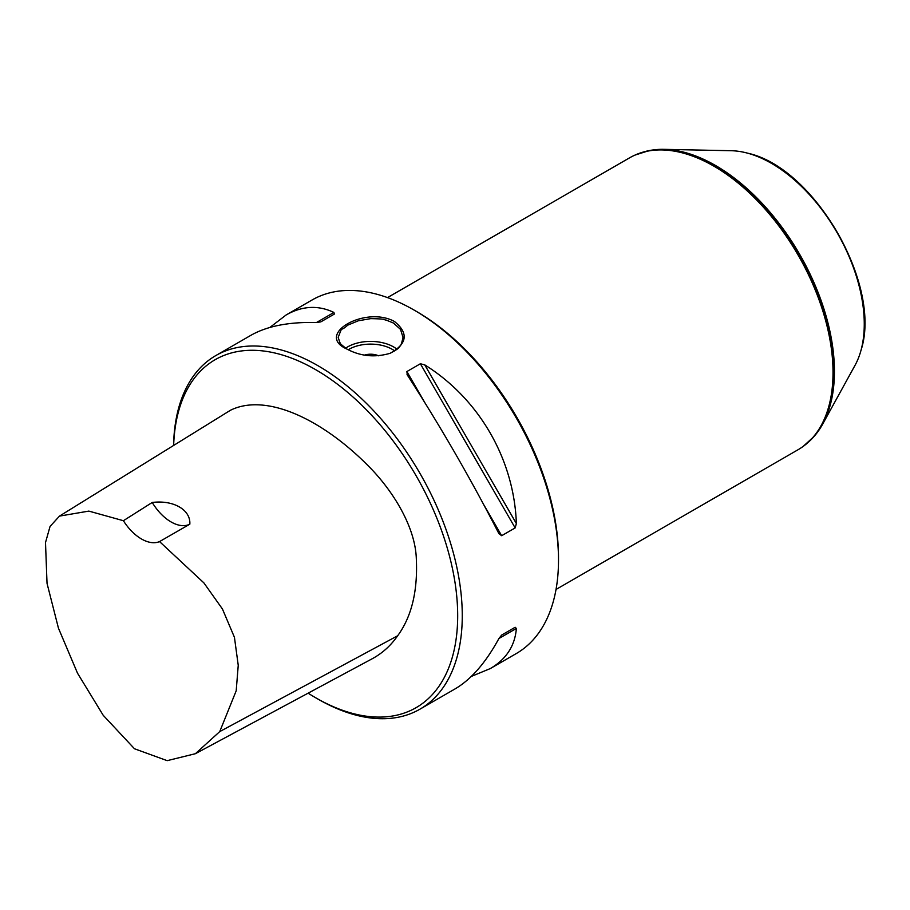 <?xml version="1.0" encoding="UTF-8"?>
<svg xmlns="http://www.w3.org/2000/svg" width="910" height="910" viewBox="0 0 910 910"><rect width="100%" height="100%" fill="white"/><g stroke="black" fill="none" stroke-linecap="round" stroke-linejoin="round"><path stroke-width="1.36" d="M308.115 693.17A200.917 116.002 -120 0 0 315.611 697.731A200.917 116.002 -120 0 0 457.685 615.706A200.917 116.002 -120 0 0 315.611 369.642A200.917 116.002 -120 0 0 173.651 445.422M59.48 516.106L230.492 410.239C266.584 392.449 322.697 420.09 367.39 464.999C391.937 489.205 415.347 526.162 416.325 558.854C417.826 591.056 411.604 616.684 397.67 635.76C390.89 645.497 382.53 653.096 372.577 658.556L195.388 753.707L219.742 731.594L236.202 690.781L238.238 665.301L234.439 637.307L222.438 608.995L203.886 582.889L159.546 541.587L189.826 524.183C190.816 510.01 173.753 499.783 152.22 502.468L123.396 520.713L88.85 511.101L59.48 516.106L50.05 526.446L45.5 542.565L47.024 583.333L58.445 628.162L77.509 673.184L103.205 715.294L134.475 748.759L167.167 760.658L195.388 753.707M387.524 297.593L629.618 157.817A168.509 97.29 60 0 1 634.998 155.087A168.509 97.29 60 0 1 798.127 255.107A168.509 97.29 60 0 1 803.177 446.389A168.509 97.29 60 0 1 798.127 449.688L556.021 589.464M159.546 541.587A38.891 22.454 60 0 1 123.396 520.713M152.22 502.468A38.891 22.454 -120 0 0 189.826 524.183M407.293 374.965L406.884 371.553L420.375 363.761L424.754 364.876C479.195 398.876 514.15 459.425 516.368 523.568L515.151 527.914L501.66 535.706L498.908 533.647C471.005 479.229 440.463 426.335 407.293 374.965L407.032 374.545M269.872 327.452L286.127 314.974C302.245 305.817 318.182 304.975 333.924 312.448L334.334 314.075L320.832 321.867L316.464 322.527C289.016 321.822 267.165 326.076 250.932 335.289L215.829 355.56A204.158 117.868 -120 0 0 173.582 445.468M315.611 697.731L317.909 699.051A204.158 117.868 -120 0 0 419.976 709.163L455.091 688.893C471.187 679.44 485.792 662.651 498.908 638.524L501.66 635.066L515.151 627.274L501.637 635.078L515.151 627.274L516.368 628.446C514.969 645.816 506.267 659.193 490.285 668.577L471.346 676.414M490.285 668.577L516.22 653.596A204.158 117.868 -120 0 0 558.501 560.139A204.158 117.868 -120 0 0 414.152 310.105A204.158 117.868 -120 0 0 414.141 310.105A204.158 117.868 -120 0 0 312.073 299.993L286.127 314.974M394.439 321.48C408.715 333.083 407.305 343.684 390.208 353.273C374.897 357.755 360.417 356.322 346.778 348.996C314.576 334.584 365.183 305.362 394.439 321.48M419.976 709.163A204.158 117.868 -120 0 0 451.28 545.568A204.158 117.868 -120 0 0 317.909 365.672A204.158 117.868 -120 0 0 215.829 355.56M389.924 353.387C396.089 350.145 399.171 348.052 399.149 347.085C399.729 344.89 400.389 349.383 403.016 337.371L400.525 329.42L393.518 323.073L386.033 320.013C382.587 319.888 389.548 319 370.711 318.637L358.278 320.798L347.7 325.177C339.248 332.855 343.229 324.483 338.201 337.337L339.839 342.604C341.307 343.65 337.041 341.568 347.245 349.269M364.478 355.105A12.967 7.485 180 0 1 378.583 355.799A12.967 7.485 0 0 0 364.489 355.105M414.152 310.105L416.439 311.425A200.917 116.002 60 0 1 558.501 557.5L558.501 560.139M648.716 150.696A168.077 97.04 60 0 1 648.978 150.65A168.077 97.04 60 0 1 663.947 149.342L731.185 150.719A131.211 75.757 60 0 1 746.973 153.005A131.211 75.757 60 0 1 837.086 232.607A131.211 75.757 60 0 1 860.962 350.464A131.211 75.757 60 0 1 855.059 365.274L822.629 424.197A168.077 97.04 60 0 1 814.018 436.504A168.077 97.04 60 0 1 813.836 436.698M663.947 149.342A168.077 97.04 60 0 1 799.617 254.243A168.077 97.04 60 0 1 822.629 424.197M397.67 635.76L219.742 731.594M501.66 535.706L484.109 505.3M424.435 401.958L406.884 371.553M515.151 527.914L420.375 363.761M516.368 523.568L424.754 364.876M316.464 322.527L333.924 312.448M516.368 628.446L498.908 638.524M345.595 348.212A32.407 18.712 180 0 1 396.965 349.235M394.678 350.93A30.462 17.586 0 0 0 348.2 349.781M747.235 153.073A130.756 75.496 60 0 1 747.508 153.153A130.756 75.496 60 0 1 837.325 232.482A130.756 75.496 60 0 1 861.122 349.918A130.756 75.496 60 0 1 861.042 350.191M641.698 152.539A168.259 97.142 60 0 1 648.455 150.753A168.259 97.142 60 0 1 799.242 254.459A168.259 97.142 60 0 1 813.665 436.902A168.259 97.142 60 0 1 808.74 441.862M635.237 154.984A168.452 97.256 60 0 1 635.476 154.871A168.452 97.256 60 0 1 798.559 254.857A168.452 97.256 60 0 1 803.61 446.082A168.452 97.256 60 0 1 803.393 446.241M746.973 153.005L747.508 153.153C814.313 167.372 882.199 284.966 861.122 349.918L860.962 350.464M648.978 150.65L634.998 155.087M814.018 436.504L803.177 446.389"/></g></svg>
